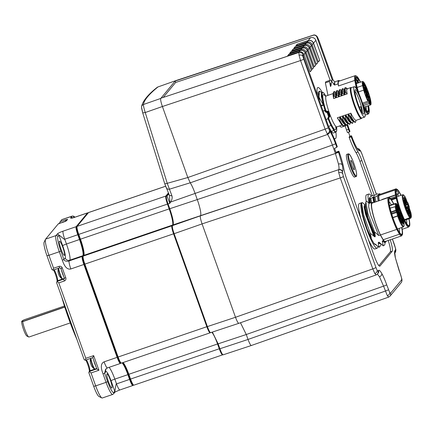 <?xml version="1.0" encoding="UTF-8"?>
<svg xmlns="http://www.w3.org/2000/svg" width="433" height="433" viewBox="0 0 433 433"><rect width="100%" height="100%" fill="white"/><g stroke="black" fill="none" stroke-linecap="round" stroke-linejoin="round"><path stroke-width="0.65" d="M89.393 371.308A6.906 1.066 71.1 0 0 85.766 360.045M93.712 386.323L88.776 372.532L89.198 371.546L91.044 372.943L95.682 385.89L106.069 382.339A15.014 2.322 71.1 0 0 112.65 394.463L102.264 398.008A15.014 2.322 -108.9 0 1 101.858 397.949A15.014 2.322 -108.9 0 1 95.682 385.89L93.712 386.323A12.611 1.949 -108.9 0 0 98.903 396.455L101.858 397.949M58.287 223.839L45.611 239.13A15.014 2.322 71.1 0 0 45.514 239.287L44.085 242.28A12.611 1.949 71.1 0 0 46.953 255.724L51.89 269.515L52.907 270.181L53.557 268.238L48.918 255.291L46.953 255.724M57.14 281.239A6.906 1.066 71.1 0 0 53.513 269.976M64.349 278.489L63.873 279.063A1.802 0.276 71.1 0 0 64.273 281.006L58.796 282.873L85.804 358.308L85.155 360.251L84.137 359.585L56.523 282.462L57.551 280.746A6.008 0.931 71.1 0 0 57.589 280.681A6.008 0.931 71.1 0 0 56.647 275.523A6.008 0.931 71.1 0 0 54.098 269.775M72.549 327.218A57.199 8.844 -108.9 0 1 66.471 310.245M76.966 339.548A56.452 8.725 -108.9 0 1 61.751 297.065M64.457 255.324A7.507 1.158 -108.9 0 1 64.365 255.394A7.507 1.158 -108.9 0 1 60.956 248.997A7.507 1.158 -108.9 0 1 59.418 241.251A7.507 1.158 -108.9 0 1 59.51 241.186A7.507 1.158 -108.9 0 1 62.92 247.579A7.507 1.158 -108.9 0 1 64.457 255.324M120.785 363.07L120.526 363.384A7.507 1.158 -108.9 0 1 120.434 363.455A7.507 1.158 -108.9 0 1 117.143 357.393L83.888 264.509A7.507 1.158 -108.9 0 1 82.232 256.433L69.177 260.888C69.491 261.315 64.252 261.889 63.905 259.497L65.188 257.954A3.605 3.545 -140.4 0 0 69.762 260.179L69.177 260.888A7.507 1.158 71.1 0 0 70.833 268.969C67.369 269.829 64.533 266.901 62.33 260.184L59.305 251.741L48.918 255.291A15.014 2.322 71.1 0 1 45.514 239.287M82.752 256.682L82.232 256.433L82.817 255.719A15.014 2.322 71.1 0 0 79.51 239.563L77.794 234.778A7.507 1.158 -108.9 0 1 76.138 226.697L87.547 212.917A7.507 1.158 -108.9 0 1 87.639 212.847A7.507 1.158 -108.9 0 1 87.839 212.879L88.072 212.998M83.65 255.194A15.464 2.392 71.1 0 0 79.981 239.352L78.265 234.567A7.058 1.093 -108.9 0 1 76.609 227.244M65.188 257.954A11.41 1.764 -108.9 0 0 62.671 245.673L58.942 235.26C58.569 234.145 65.259 240.656 64.739 239.233L66.455 244.017A15.014 2.322 -108.9 0 1 69.762 260.179L82.817 255.719L83.239 255.925M78.265 234.567L64.739 239.233A7.507 1.158 -108.9 0 1 63.083 231.152C59.694 232.342 57.681 233.398 57.032 234.329L55.998 235.584A15.014 2.322 71.1 0 0 59.305 251.741L60.885 251.053L63.905 259.497L62.33 260.184M120.352 362.735A7.058 1.093 -108.9 0 1 117.614 357.187L84.359 264.303A7.058 1.093 -108.9 0 1 82.698 256.98M132.801 384.791A7.058 1.093 -108.9 0 1 130.068 379.238L128.352 374.453A15.464 2.392 71.1 0 0 122.723 362.67L125.18 366.74L128.374 374.437A15.615 2.414 -108.9 0 0 122.783 362.654M58.796 282.873L56.95 281.482M58.942 223.839L61.648 219.758A15.014 2.322 -108.9 0 1 61.832 219.623L72.219 216.072A15.014 2.322 71.1 0 0 72.035 216.208L61.648 219.758M74.741 217.252A13.51 2.089 71.1 0 0 73.94 217.139A1.499 1.478 -140.4 0 0 72.035 216.208L70.996 217.463C70 218.508 71.164 218.481 74.492 217.377L87.547 212.917L87.969 213.123M85.214 360.224L92.776 357.642M85.804 358.308L93.663 355.623L92.776 357.647L96.819 368.943L98.908 370.258L91.044 372.943M120.434 363.455L107.379 367.915A7.507 1.158 -108.9 0 1 104.088 361.853C100.829 363.271 100.483 367.287 103.043 373.895L106.069 382.339L107.644 381.652A13.51 2.089 71.1 0 0 113.733 392.439A1.499 1.478 39.6 0 1 113.489 393.878L114.523 392.623C115.876 391.865 111.952 393.24 119.833 389.965L119.833 389.965A7.507 1.158 71.1 0 1 116.542 383.909C115.995 382.361 115.043 391.876 114.772 391.188L111.043 380.775A3.605 0.336 160.3 0 1 114.826 379.119L127.881 374.664A15.014 2.322 71.1 0 0 122.095 362.886M133.24 385.121L132.98 385.44A7.507 1.158 -108.9 0 1 132.882 385.505A7.507 1.158 -108.9 0 1 129.591 379.449L127.881 374.664L128.352 374.453M111.963 388.006A7.507 1.158 -108.9 0 1 111.871 388.071A7.507 1.158 -108.9 0 1 108.461 381.679A7.507 1.158 -108.9 0 1 106.924 373.933A7.507 1.158 -108.9 0 1 107.016 373.868A7.507 1.158 -108.9 0 1 110.426 380.261A7.507 1.158 -108.9 0 1 111.963 388.006M111.043 380.775A11.41 1.764 -108.9 0 0 105.901 371.666L104.624 373.208L105.603 369.289L107.379 367.915M96.803 368.9L89.198 371.546M89.247 371.482L89.799 370.816A6.008 0.931 71.1 0 0 89.837 370.751A6.008 0.931 71.1 0 0 88.895 365.593A6.008 0.931 71.1 0 0 86.346 359.845M405.656 198.882A2.252 0.346 71.1 0 0 405.234 198.509A2.252 0.346 71.1 0 0 405.494 200.143A2.252 0.346 71.1 0 0 406.354 202.308A2.252 0.346 71.1 0 0 406.674 202.72A2.252 0.346 71.1 0 0 406.603 201.367A2.252 0.346 71.1 0 0 405.656 198.882M407.507 211.851L407.144 210.005L407.577 211.834M405.299 204.549L404.693 203.662L405.05 205.247L405.369 205.534L405.212 204.576M405.136 203.786A2.252 0.346 71.1 0 0 405.45 204.192A2.252 0.346 71.1 0 0 405.385 202.844A2.252 0.346 71.1 0 0 404.433 200.355A2.252 0.346 71.1 0 0 404.011 199.981A2.252 0.346 71.1 0 0 404.276 201.616A2.252 0.346 71.1 0 0 405.136 203.786M408.698 213.734A2.252 0.346 71.1 0 0 409.012 214.146A2.252 0.346 71.1 0 0 408.947 212.798A2.252 0.346 71.1 0 0 407.994 210.308A2.252 0.346 71.1 0 0 407.577 209.935A2.252 0.346 71.1 0 0 407.837 211.569A2.252 0.346 71.1 0 0 408.698 213.734M409.921 212.262A2.252 0.346 71.1 0 0 410.235 212.668A2.252 0.346 71.1 0 0 410.17 211.32A2.252 0.346 71.1 0 0 409.217 208.83A2.252 0.346 71.1 0 0 408.801 208.457A2.252 0.346 71.1 0 0 409.061 210.092A2.252 0.346 71.1 0 0 409.921 212.262M404.503 197.545L404.85 197.129L404.568 196.555L404.503 197.545M410.316 213.805L410.885 215.537L410.452 214.178L411.09 215.223L410.982 214.416L410.608 213.583L411.036 214.952L410.316 213.805M410.186 218.351L410.581 218.232A0.601 0.595 -101.3 0 0 410.949 217.469L410.143 215.331L409.678 215.033L410.116 216.933A11.783 1.824 -108.9 0 1 409.012 215.277A11.783 1.824 -108.9 0 1 403.767 201.193A11.783 1.824 -108.9 0 1 404.238 195.684A11.783 1.824 -108.9 0 1 405.337 197.34A11.783 1.824 -108.9 0 1 405.586 197.789L407.415 202.725L407.805 202.725A11.783 1.824 -108.9 0 1 409.217 206.665L409.304 208.17L410.803 212.365A11.783 1.824 -108.9 0 1 410.949 217.469L410.262 217.583L410.186 218.351L404.752 220.208M409.477 217.891L410.1 217.377A0.601 0.601 0 0 0 410.127 216.949L410.116 216.933A0.601 0.552 -40.8 0 1 409.705 217.664L410.067 217.22L409.477 217.891L404.454 219.607M409.066 207.299L409.12 207.239A0.601 0.59 -140.4 0 0 409.217 206.665L409.217 206.665M407.783 202.676L407.805 202.725A0.601 0.59 39.6 0 0 407.231 202.325M407.502 202.406L407.042 202.357L407.502 202.406M404.758 220.224L410.619 218.221A12.384 1.916 -108.9 0 1 410.581 218.232L410.868 217.923L410.148 217.209M410.619 218.221L411.35 217.122L410.83 212.424A0.601 0.346 167.5 0 0 410.803 212.365L408.941 207.456A0.601 0.59 -140.4 0 0 409.039 206.882M398.495 196.187A16.708 2.582 71.1 0 0 398.252 195.748A16.708 2.582 71.1 0 0 397.71 194.834L396.476 195.256M406.684 223.639A16.708 2.582 71.1 0 0 406.506 219.628M400.893 195.364A18.814 2.907 71.1 0 0 399.892 193.475A18.814 2.907 71.1 0 0 396.39 190.358A18.814 2.907 71.1 0 0 396.769 196.863L396.893 197.491A18.814 2.907 71.1 0 0 405.759 222.113A18.814 2.907 71.1 0 0 408.4 225.523A18.814 2.907 71.1 0 0 408.898 218.806M396.206 191.018A18.018 2.787 -108.9 0 1 396.255 191.002A18.018 2.787 -108.9 0 1 398.685 193.351L397.71 194.834M398.685 193.351L396.314 194.157M391.556 199.949L396.2 198.357L396.146 197.437L396.92 197.74L396.942 198.455A19.669 3.042 -108.9 0 0 405.889 222.762A19.669 3.042 -108.9 0 0 409.553 226.026L409.445 226.259M396.769 196.863A2.1 0.325 71.1 0 0 396.655 196.463L395.957 196.528L395.535 194.991L396.249 195.072L396.655 196.463M396.249 195.072A19.669 3.042 -108.9 0 1 396.996 189.259A19.669 3.042 -108.9 0 1 399.756 192.826A19.669 3.042 -108.9 0 1 401.055 195.31M409.066 218.752A19.669 3.042 -108.9 0 1 409.553 226.026M396.195 198.233L396.942 198.455M396.2 198.357A20.27 3.134 71.1 0 0 399.486 209.54M402.852 218.183A20.27 3.134 71.1 0 0 405.423 223.412A20.27 3.134 71.1 0 0 408.427 227.152L409.401 225.972M396.996 189.259L396.255 188.885A20.27 3.134 71.1 0 0 396.103 188.82L395.123 190A20.27 3.134 71.1 0 0 395.486 194.877L395.535 194.991M382.014 199.483L382.074 199.727A20.27 3.134 -108.9 0 1 382.014 199.483L395.486 194.877M395.123 190L378.843 195.564A20.27 3.134 71.1 0 0 379.248 200.69M402.181 229.284L408.427 227.152M391.021 199.191L396.146 197.437L395.957 196.528L390.366 198.438M361.891 202.725A24.021 3.713 71.1 0 0 361.604 202.752A24.021 3.713 71.1 0 0 366.605 228.824A24.021 3.713 71.1 0 0 377.132 248.212A24.021 3.713 71.1 0 0 377.868 246.393M376.537 245.284L374.15 243.839L370.962 238.21A21.017 3.248 -108.9 0 1 367.184 229.057L362.713 214.644L361.431 204.625L361.652 203.364M371.454 196.219A24.021 3.713 71.1 0 0 368.829 194.022A24.021 3.713 71.1 0 0 368.927 203.147M369.549 203.207L369.17 198.309L370.312 196.923L372.948 195.256L373.901 195.667M376.477 245.267L374.15 243.839L375.368 244.19L379.081 247.313L378.285 243.194L378.372 242.393L379.016 242.177L383.292 245.874L382.258 241.067L383.53 240.634L380.353 235L378.756 235.547L374.485 231.844L367.904 213.556L365.863 201.919L366.583 201.15L369.149 203.348M370.269 233.284L363.693 214.99L361.652 203.358L362.372 202.59L365.1 204.933L364.77 208.149L366.74 216.413L374.87 236.873L370.269 233.284L371.303 238.09L370.962 238.21M374.48 243.725L376.429 245.186M374.485 231.844L375.281 235.963L374.87 236.873M367.184 229.057L371.303 238.09M373.988 236.407L365.604 214.487L364.023 206.665L364.932 204.798M365.003 204.766L365.322 204.652L365.089 208.04L367.06 216.305L375.195 236.764M375.281 235.963L367.931 217.55L365.355 204.82M378.756 235.547L370.626 215.087L368.656 206.822L368.889 203.434L371.963 202.384A21.017 3.248 -108.9 0 1 373.019 202.817M380.353 235A21.017 3.248 -108.9 0 1 372.959 214.292A21.017 3.248 -108.9 0 1 371.963 202.384M386.122 241.176A21.017 3.248 -108.9 0 1 385.554 242.166A21.017 3.248 -108.9 0 1 385.549 242.166A21.103 3.264 -108.9 0 1 383.53 240.634M402.03 235.281L401.9 235.157A19.669 3.042 -108.9 0 1 393.337 219.255A19.669 3.042 -108.9 0 1 388.785 198.514A19.669 3.042 -108.9 0 1 389.77 197.984L389.034 197.61A20.27 3.134 71.1 0 0 388.488 197.535L372.207 203.093A20.27 3.134 71.1 0 0 371.952 203.277A20.27 3.134 71.1 0 0 373.457 215.672A20.27 3.134 71.1 0 0 380.493 234.962L383.2 239.758A20.27 3.134 71.1 0 0 385.31 241.457L388.114 240.494A20.27 3.134 -108.9 0 1 388.06 240.51L388.065 240.51M385.208 242.285L384.71 244.894L383.292 245.874M379.016 242.177L380.385 243.519M380.715 243.817L378.372 242.393M378.285 243.194L380.786 243.876M379.081 247.313L380.656 245.679L380.948 244.017M375.368 244.19L376.174 244.959M383.227 240.737L385.549 242.166L384.58 242.496L382.258 241.067M380.493 234.962L396.774 229.398L399.486 234.193A20.27 3.134 71.1 0 0 401.537 235.909L401.862 234.394A2.1 0.325 71.1 0 1 401.867 234.21L401.959 234.096A18.814 2.907 71.1 0 0 401.678 227.536M388.488 197.535A20.27 3.134 71.1 0 0 388.239 197.713A20.27 3.134 71.1 0 0 392.704 219.531A20.27 3.134 71.1 0 0 396.774 229.398M389.77 197.984A19.669 3.042 -108.9 0 1 393.83 204.035M401.867 234.502L402.057 234.161L402.414 234.529A19.669 3.042 -108.9 0 0 401.84 227.477M402.057 234.161A2.1 0.325 71.1 0 0 401.959 234.091L401.867 234.21A18.814 2.907 71.1 0 1 401.175 234.253A18.814 2.907 71.1 0 1 393.435 219.136A18.814 2.907 71.1 0 1 389.164 199.088A18.814 2.907 71.1 0 1 389.337 198.834A18.814 2.907 71.1 0 1 393.667 204.095M402.062 235.287L402.414 234.529M399.486 234.193L383.2 239.758M399.459 232.364A16.708 2.582 71.1 0 0 399.28 228.353M392.769 204.403A18.018 2.787 -108.9 0 0 392.699 204.268L391.275 204.923A16.708 2.582 71.1 0 0 388.964 201.626M399.913 209.864L399.978 209.956A11.783 1.824 -108.9 0 1 401.31 213.399A11.783 1.824 -108.9 0 1 404.076 225.674A11.783 1.824 -108.9 0 1 399.93 220.11A11.783 1.824 -108.9 0 1 398.598 216.673A11.783 1.824 -108.9 0 1 398.344 215.953A0.601 0.379 -11.6 0 0 397.586 215.807L397.7 216.191L397.499 215.926L392.866 217.512M395.67 210.33L395.849 210.027A0.601 0.292 -13.9 0 1 395.957 210L396.341 210.292L396.114 210.736L395.67 210.33L391.096 211.889M390.122 208.213L395.161 206.665A0.601 0.455 -8.5 0 1 395.93 206.887L396.417 207.759L396.612 207.521L395.919 204.116A11.783 1.824 -108.9 0 1 398.56 206.887L398.999 208.798L399.789 210.503L400.049 210.671L399.978 209.956A0.601 0.493 -5.9 0 0 399.41 209.659M389.527 205.507L395.389 203.505A12.384 1.916 -108.9 0 0 395.15 203.754A0.601 0.585 25 0 1 395.919 204.116A0.601 0.379 168.4 0 0 395.161 203.97L395.697 206.579M399.643 209.61L399.204 209.696M402.322 217.198L402.782 218.605L402.289 217.388M402.387 217.177L401.759 216.213L402.149 217.61L401.786 216.527M402.235 217.398L401.862 216.511M402.831 221.593L403.691 223.699L403.383 222.172L402.831 221.593M402.733 221.761A2.252 0.346 71.1 0 0 401.7 219.986A2.252 0.346 71.1 0 0 402.214 222.383A2.252 0.346 71.1 0 0 403.139 224.197A2.252 0.346 71.1 0 0 402.733 221.761M401.077 213.68A2.252 0.346 71.1 0 0 400.043 211.905A2.252 0.346 71.1 0 0 400.557 214.303A2.252 0.346 71.1 0 0 401.483 216.116A2.252 0.346 71.1 0 0 401.077 213.68M397.694 207.683A2.252 0.346 71.1 0 0 396.66 205.913A2.252 0.346 71.1 0 0 397.175 208.311A2.252 0.346 71.1 0 0 398.1 210.119A2.252 0.346 71.1 0 0 397.694 207.683M399.345 215.764A2.252 0.346 71.1 0 0 398.317 213.994A2.252 0.346 71.1 0 0 398.831 216.392A2.252 0.346 71.1 0 0 399.756 218.2A2.252 0.346 71.1 0 0 399.345 215.764M400.449 220.245L399.491 218.551L400.368 220.273M396.747 204.804L397.857 207.245L396.769 204.468M396.893 205.361L396.72 204.479M396.937 205.35L396.845 204.771M398.587 207.153A0.601 0.493 174.1 0 0 398.56 206.887A0.601 0.411 152.7 0 0 398.528 206.806C395.784 202.108 396.195 203.878 395.389 203.505M396.309 207.569A0.601 0.455 150.6 0 1 396.379 207.656L395.892 206.785A0.601 0.601 0 0 0 395.573 206.514L395.378 206.595A0.601 0.455 150.6 0 1 395.93 206.887A11.783 1.824 -108.9 0 0 396.585 210.086A0.601 0.292 -13.9 0 0 395.957 210M390.106 208.149L395.161 206.665A12.384 1.916 -108.9 0 0 395.849 210.027M397.532 228.949L403.394 226.946A12.384 1.916 -108.9 0 1 397.965 216.949A12.384 1.916 -108.9 0 1 397.7 216.191L398.344 215.953L397.072 210.958A0.601 0.455 -29.4 0 1 396.606 211.607L397.499 215.926M403.469 223.228L402.95 221.896M402.999 221.88L403.518 223.217M398.43 209.339L399.102 209.101A9.309 1.44 71.1 0 0 397.954 207.066L398.014 207.364M396.828 211.272L397.321 211.25L396.828 211.272L397.321 211.25L399.085 214.373A1.802 0.276 -108.9 0 1 399.572 215.493A1.802 0.276 -108.9 0 1 399.94 216.76L400.801 220.971L400.352 221.111L400.801 220.971A9.309 1.44 71.1 0 0 401.948 223L401.71 222.643M396.812 208.858L396.758 208.511A9.309 1.44 71.1 0 0 397.321 211.25M401.948 223L401.088 218.795A1.802 0.276 -108.9 0 1 401.38 218.438L402.961 221.241M403.145 221.561A9.309 1.44 71.1 0 0 402.582 218.817L401.84 219.217M361.604 202.752L359.341 203.521A24.021 3.713 71.1 0 0 360.933 218.817M368.375 239.617A24.021 3.713 71.1 0 0 374.87 248.986L377.132 248.212M345.144 125.895A19.517 3.015 71.1 0 0 346.519 129.96L347.477 132.633L349.442 131.962L349.918 131.394A3.004 0.281 -19.7 0 0 349.934 131.34L348.668 127.8A3.004 0.281 160.3 0 1 348.652 127.854L347.374 124.092M374.377 195.532L361.864 160.578A12.611 1.949 71.1 0 0 357.994 151.972L356.029 152.643A22.137 3.421 71.1 0 1 349.231 137.537L349.09 137.137L349.896 136.168L348.505 132.287M356.029 152.643A12.611 1.949 -108.9 0 1 359.899 161.249L372.234 195.7M388.228 240.456A12.611 1.949 -108.9 0 1 390.274 251.892L378.875 265.667M336.116 152.811L336.917 151.842L338.882 151.171L338.411 151.745A3.004 0.281 160.3 0 1 336.116 152.811L334.503 148.308A3.004 0.281 -19.7 0 0 336.798 147.242L337.275 146.668L336.317 143.994A19.517 3.015 -108.9 0 0 331.229 132.211A12.611 1.949 71.1 0 1 327.938 124.601L302.754 54.26A3.004 2.955 -140.4 0 0 298.965 52.398L160.952 98.194L175.322 80.83L313.286 35.143L175.425 80.76L157.98 86.941L175.408 80.765M310.196 71.829L304.031 54.607C302.97 52.263 301.206 51.392 298.732 51.987L287.739 55.613L289 54.093L300.042 50.407C302.526 49.795 304.296 50.661 305.357 53.005L311.522 70.227L310.196 71.829M305.357 53.005L306.071 52.144L312.236 69.367L313.562 67.764L307.392 50.542C306.337 48.198 304.567 47.332 302.077 47.944L291.041 51.63L289.78 53.151L300.773 49.524L300.042 50.407M302.077 47.944L302.808 47.062L291.815 50.688L293.076 49.162L304.118 45.481C306.602 44.87 308.377 45.736 309.433 48.079L315.597 65.302L314.277 66.898L308.107 49.681L307.392 50.542M304.118 45.481L304.848 44.599L293.855 48.225L295.117 46.699L306.158 43.019C308.642 42.407 310.418 43.273 311.473 45.617L317.638 62.834L316.312 64.436L310.147 47.219L309.433 48.079M306.158 43.019L306.889 42.136L295.896 45.763L297.157 44.236L308.199 40.55C310.683 39.944 312.453 40.81 313.514 43.154L319.678 60.371L318.352 61.973L312.188 44.756L311.473 45.617M330.152 80.251L315.857 40.318A4.206 4.135 -140.4 0 0 310.548 37.709L175.625 82.481L163.252 97.43M348.132 153.894L346.73 154.375A12.01 1.856 71.1 0 0 346.584 154.484A12.01 1.856 71.1 0 0 349.041 166.878A12.01 1.856 71.1 0 0 354.497 177.108L356.31 176.339C356.603 176.761 356.673 175.701 356.521 173.168C355.969 169.714 354.795 165.698 353.003 161.119C349.128 152.124 348.776 154.17 348.132 153.894A12.01 1.856 71.1 0 0 347.986 154.002A12.01 1.856 71.1 0 0 350.443 166.396A12.01 1.856 71.1 0 0 355.899 176.626M368.829 194.022L366.567 194.796A24.021 3.713 71.1 0 0 366.172 201.215M327.943 95.352L325.383 82.86A24.021 3.713 71.1 0 1 326.054 81.648L330.125 80.257A24.021 3.713 -108.9 0 1 331.44 80.852M339.71 125.922A24.021 3.713 71.1 0 0 341.583 127.113L345.653 125.722A24.021 3.713 -108.9 0 1 344.522 125.294M347.071 125.115A19.517 3.015 -108.9 0 0 348.484 129.288L349.442 131.962M175.625 82.481L175.121 81.074L313.135 35.279A3.004 2.955 39.6 0 1 316.924 37.141L332.133 79.612M349.896 136.168A3.004 0.281 160.3 0 1 351.547 135.843A3.004 0.281 160.3 0 1 351.531 135.897L351.672 136.292A3.004 0.281 -19.7 0 0 351.688 136.238C353.323 140.747 354.876 144.33 356.359 146.976L356.554 147.496C358.118 150.235 359.201 151.29 359.791 150.673A3.004 2.955 -140.4 0 0 357.452 148.703M349.09 137.137L351.055 136.465L351.531 135.897M357.994 151.972A22.137 3.421 -108.9 0 1 351.195 136.866L351.055 136.465M390.193 239.785A12.611 1.949 71.1 0 1 392.238 251.221L379.936 266.089A12.611 1.949 71.1 0 1 379.779 266.198A12.611 1.949 71.1 0 1 374.253 256.022L346.654 178.948A12.611 1.949 71.1 0 1 343.889 169.011A22.137 3.421 -108.9 0 0 339.028 151.566L338.882 151.171M210.763 332.576C210.102 332.863 208.977 330.866 207.38 326.585L174.126 233.701C172.615 229.311 172.063 226.621 172.469 225.62L173.059 224.906C173.882 222.925 172.789 217.534 169.768 208.744L335.423 153.504L338.492 164.064C339.115 167.165 339.196 169.032 338.736 169.666L200.56 215.645C201.258 214.102 200.533 209.816 198.379 202.79L195.094 193.427L332.403 145.066L335.423 153.504A3.004 0.281 -19.7 0 0 338.552 152.14L342.222 164.811C342.968 168.534 343.071 170.775 342.525 171.533L342.373 171.712A3.004 2.955 -140.4 0 0 338.584 169.85L338.72 172.643L340.241 177.925L202.081 223.899C200.598 219.563 200.046 216.873 200.425 215.823L200.56 215.645M392.385 239.032L395.459 248.223L395.535 249.901L394.928 250.631C394.382 251.389 394.485 253.624 395.232 257.348L401.586 278.121L401.662 279.799L390.49 293.293L389.678 292.502L386.696 284.773C385.029 280.146 383.4 276.411 381.814 273.564C380.244 270.831 379.167 269.77 378.572 270.392L377.971 271.123L377.159 270.327L375.941 267.524A3.004 0.281 160.3 0 1 372.813 268.893L374.854 273.559L376.196 274.885M377.403 274.084L379.508 276.795L383.568 286.143L246.269 334.52L240.477 322.742M223.282 354.746C222.622 355.033 221.496 353.036 219.899 348.754L218.135 343.829L212.376 332.079M388.461 289.699A3.004 0.281 160.3 0 1 385.332 291.068L248.028 339.45L246.269 334.52L218.135 343.829M386.696 284.773A3.004 0.281 160.3 0 1 383.568 286.143L387.373 295.734L388.715 297.06M336.798 147.242L335.532 143.702A3.004 0.281 160.3 0 1 332.403 145.066C330.677 140.281 329.058 136.741 327.559 134.447L325.123 129.137L187.83 177.519L167.246 183.316L145.239 112.531C143.908 108.136 143.307 105.457 143.437 104.505L160.746 98.437C160.372 99.493 160.924 102.183 162.402 106.518L300.562 60.544L299.046 55.262L298.905 52.463L160.952 98.194M141.504 106.843A3.004 2.988 -171.7 0 1 143.437 104.505C144.086 100.126 148.936 94.27 157.98 86.941A3.004 2.885 -129 0 0 157.119 87.412L158.105 86.86M297.157 44.236L308.247 40.697C310.645 40.107 312.35 40.94 313.373 43.203L319.678 60.371M296.123 45.687L297.206 44.377M306.889 42.136C309.362 41.536 311.132 42.407 312.188 44.756M318.32 61.876L319.532 60.409M295.117 46.699L306.207 43.159C308.605 42.569 310.309 43.403 311.332 45.665L317.638 62.834M294.083 48.15L295.165 46.84M304.848 44.599C307.322 43.998 309.092 44.87 310.147 47.219M316.279 64.338L317.492 62.872M293.076 49.162L304.166 45.622C306.564 45.032 308.274 45.866 309.292 48.128L315.597 65.302M292.048 50.612L293.13 49.302M302.808 47.062C305.287 46.461 307.051 47.338 308.107 49.681M314.239 66.801L315.457 65.334M291.041 51.63L290.007 53.075M313.562 67.764L312.198 69.269M300.995 49.459L302.131 48.085C304.523 47.495 306.234 48.328 307.251 50.591L313.416 67.797M302.131 48.085L291.09 51.771M306.071 52.144C305.011 49.8 303.246 48.924 300.773 49.524M289 54.093L287.967 55.538M311.522 70.227L310.163 71.732M298.954 51.922L300.091 50.547C302.488 49.957 304.193 50.796 305.216 53.053L311.376 70.265M300.091 50.547L289.049 54.233M335.532 143.702C333.448 137.959 331.505 133.71 329.708 130.955C329.908 132.536 329.188 133.694 327.559 134.447L190.249 182.818C191.77 185.167 193.383 188.701 195.094 193.427L170.494 202.103C171.966 199.986 172.458 197.919 171.961 195.895L167.246 183.316L164.773 183.863L166.115 187.386C166.743 188.837 167.89 189.427 169.552 189.156L190.233 182.786L187.83 177.519M169.768 208.744L168.047 203.943L169.855 203.353L170.494 202.103L169.817 201.718L169.855 203.353L166.905 195.689A3.004 2.982 -161.4 0 0 168.74 193.832L168.783 193.703M168.047 203.943C166.537 199.543 165.991 196.847 166.402 195.851L168.589 193.215M210.692 332.636L238.794 323.337L376.109 274.95L377.473 273.997A3.004 2.955 39.6 0 1 377.452 274.024M223.212 354.806L251.313 345.512M169.482 195.483L164.778 183.873L142.717 112.91L141.499 106.881A3.004 2.988 -171.7 0 0 141.477 107.081M169.46 195.435L169.817 201.718M166.402 195.851L166.905 195.689A602.032 56.138 -19.7 0 1 167.214 194.877A3.004 2.977 -157.2 0 0 168.756 193.643M141.575 108.088L142.717 112.899L145.239 112.531L162.402 106.518L187.803 177.465M142.722 112.921L164.773 183.863M169.433 195.343L171.961 195.895M375.941 267.524L343.369 176.561A3.004 0.281 160.3 0 1 340.241 177.925L372.813 268.893L235.509 317.275L202.081 223.899L174.126 233.701M207.38 326.585L235.509 317.275C237.095 321.486 238.22 323.483 238.897 323.267M219.899 348.754L248.028 339.45C249.614 343.661 250.739 345.658 251.416 345.442M350.914 160.427A4.952 0.763 71.1 0 0 351.932 165.536A4.952 0.763 71.1 0 0 354.178 169.758A4.952 0.763 71.1 0 0 354.243 169.714A4.952 0.763 71.1 0 0 353.225 164.6A4.952 0.763 71.1 0 0 350.979 160.383A4.952 0.763 71.1 0 0 350.914 160.427M355.228 87.185L356.099 86.887L354.773 80.419L338.487 85.978L338.059 83.883L334.617 85.057L333.973 84.581L331.472 80.782L331.056 85.577L330.482 86.476L329.453 81.469L325.383 82.86M329.453 81.469A24.021 3.713 -108.9 0 1 330.125 80.257M346.162 125.126A24.021 3.713 -108.9 0 1 345.653 125.722M345.967 125.007L344.614 124.823M350.611 122.247L349.988 124.098L349.447 124.303L348.386 123.735L342.92 115.876L347.044 122.512L348.386 123.735M349.972 124.119L347.526 123.335M338.059 83.883A21.017 3.248 -108.9 0 1 338.671 80.511A21.017 3.248 -108.9 0 1 339.109 80.533A21.017 3.248 -108.9 0 1 339.732 80.944M358.475 92.7A19.669 3.042 -108.9 0 1 356.483 76.111L355.742 75.737A20.27 3.134 71.1 0 0 355.201 75.661L338.915 81.22A20.27 3.134 71.1 0 0 338.487 85.978M334.617 85.057L334.871 81.81L338.671 80.511M334.801 81.842L333.973 84.581M334.871 81.81L332.771 79.981L331.521 80.408L331.472 80.782M331.521 80.408L331.056 85.577M331.007 83.336L330.671 83.564L330.731 86.389M330.671 83.564A21 3.248 71.1 0 0 330.482 86.476M368.553 105.603A19.669 3.042 -108.9 0 1 369.04 112.878L368.683 113.625A20.27 3.134 -108.9 0 1 368.304 114.02A20.27 3.134 -108.9 0 1 364.029 108.613M356.76 89.35A20.27 3.134 -108.9 0 1 356.099 86.887M356.483 76.111A19.669 3.042 -108.9 0 1 360.543 82.162M355.201 75.661A20.27 3.134 71.1 0 0 354.773 80.419M369.04 112.878A19.669 3.042 -108.9 0 1 362.941 104.678M362.361 102.81A18.467 2.852 71.1 0 0 367.785 112.05A18.467 2.852 71.1 0 0 368.321 105.684M360.31 82.243A18.467 2.852 71.1 0 0 355.991 77.534A18.467 2.852 71.1 0 0 359.173 94.27M367.806 105.858A18.018 2.787 -108.9 0 1 368.12 111.324L366.334 110.534M355.785 78.487L358.394 82.898M365.723 106.572L366.042 110.106M366.35 110.496L366.047 106.458M358.713 82.79L355.823 78.129M355.883 80.928L357.16 80.489L357.198 83.304M356.191 83.017L356.965 82.86M356.494 83.547L356.267 83.098M357.171 87.439L362.6 85.582A12.384 1.916 -108.9 0 1 362.508 81.55A12.384 1.916 -108.9 0 1 362.659 81.442A12.384 1.916 -108.9 0 1 364.088 82.681A12.384 1.916 -108.9 0 1 369.279 95.033A12.384 1.916 -108.9 0 1 370.821 104.77A12.384 1.916 -108.9 0 1 370.67 104.883A12.384 1.916 -108.9 0 1 369.235 103.639L368.948 102.231A2.1 0.325 71.1 0 0 368.521 100.754A2.1 0.325 71.1 0 0 367.601 99.054A2.1 0.325 71.1 0 0 367.606 99.861L367.898 101.268L362.491 103.114M367.898 101.268A12.384 1.916 -108.9 0 1 363.704 90.14L358.437 91.937M369.235 103.639L363.59 105.565M363.704 90.14L362.6 85.582M370.35 101.057A1.954 0.303 71.1 0 0 369.457 99.52A1.954 0.303 71.1 0 0 369.901 101.603A1.954 0.303 71.1 0 0 370.702 103.168A1.954 0.303 71.1 0 0 370.35 101.057M369.771 97.382A1.954 0.303 71.1 0 0 368.878 95.845A1.954 0.303 71.1 0 0 369.322 97.923A1.954 0.303 71.1 0 0 370.128 99.493A1.954 0.303 71.1 0 0 369.771 97.382M368.267 92.256A1.954 0.303 71.1 0 0 367.373 90.719A1.954 0.303 71.1 0 0 367.817 92.797A1.954 0.303 71.1 0 0 368.618 94.367A1.954 0.303 71.1 0 0 368.267 92.256M366.313 87.331A1.954 0.303 71.1 0 0 365.42 85.794A1.954 0.303 71.1 0 0 365.863 87.877A1.954 0.303 71.1 0 0 366.664 89.442A1.954 0.303 71.1 0 0 366.313 87.331M364.548 84.202A1.954 0.303 71.1 0 0 363.655 82.665A1.954 0.303 71.1 0 0 364.099 84.744A1.954 0.303 71.1 0 0 364.9 86.313A1.954 0.303 71.1 0 0 364.548 84.202M363.536 83.878A1.954 0.303 71.1 0 0 362.643 82.34A1.954 0.303 71.1 0 0 363.087 84.419A1.954 0.303 71.1 0 0 363.888 85.988A1.954 0.303 71.1 0 0 363.536 83.878M363.606 86.459A1.954 0.303 71.1 0 0 362.713 84.922A1.954 0.303 71.1 0 0 363.157 87.001A1.954 0.303 71.1 0 0 363.958 88.57A1.954 0.303 71.1 0 0 363.606 86.459M364.738 91.114A1.954 0.303 71.1 0 0 363.844 89.577A1.954 0.303 71.1 0 0 364.288 91.655A1.954 0.303 71.1 0 0 365.089 93.225A1.954 0.303 71.1 0 0 364.738 91.114M366.562 96.343A1.954 0.303 71.1 0 0 365.668 94.805A1.954 0.303 71.1 0 0 366.112 96.889A1.954 0.303 71.1 0 0 366.913 98.453A1.954 0.303 71.1 0 0 366.562 96.343M368.331 97.495A1.954 0.303 71.1 0 0 367.438 95.958A1.954 0.303 71.1 0 0 367.882 98.042A1.954 0.303 71.1 0 0 368.683 99.606A1.954 0.303 71.1 0 0 368.331 97.495M366.767 94.735A1.954 0.303 71.1 0 0 365.874 93.198A1.954 0.303 71.1 0 0 366.318 95.276A1.954 0.303 71.1 0 0 367.124 96.846A1.954 0.303 71.1 0 0 366.767 94.735M365.328 90.129A1.954 0.303 71.1 0 0 364.434 88.586A1.954 0.303 71.1 0 0 364.878 90.67A1.954 0.303 71.1 0 0 365.679 92.24A1.954 0.303 71.1 0 0 365.328 90.129M365.447 88.283A1.954 0.303 71.1 0 0 364.554 86.746A1.954 0.303 71.1 0 0 364.997 88.825A1.954 0.303 71.1 0 0 365.798 90.394A1.954 0.303 71.1 0 0 365.447 88.283M367.005 91.044A1.954 0.303 71.1 0 0 366.112 89.507A1.954 0.303 71.1 0 0 366.556 91.585A1.954 0.303 71.1 0 0 367.363 93.155A1.954 0.303 71.1 0 0 367.005 91.044M368.451 95.65A1.954 0.303 71.1 0 0 367.557 94.113A1.954 0.303 71.1 0 0 368.001 96.196A1.954 0.303 71.1 0 0 368.802 97.761A1.954 0.303 71.1 0 0 368.451 95.65M366.886 92.889A1.954 0.303 71.1 0 0 365.993 91.352A1.954 0.303 71.1 0 0 366.437 93.431A1.954 0.303 71.1 0 0 367.244 95A1.954 0.303 71.1 0 0 366.886 92.889M369.809 102.101A1.954 0.303 71.1 0 0 368.916 100.564A1.954 0.303 71.1 0 0 369.36 102.643A1.954 0.303 71.1 0 0 370.166 104.212A1.954 0.303 71.1 0 0 369.809 102.101M369.571 100.526L370.183 102.307M368.992 96.846L369.603 98.632M367.487 91.72L368.093 93.501M365.533 86.8L366.139 88.581M363.769 83.666L364.375 85.453M362.757 83.342L363.363 85.122M362.827 85.923L363.433 87.704M363.958 90.578L364.564 92.364M365.782 95.812L366.388 97.593M367.552 96.965L368.158 98.746M365.988 94.199L366.599 95.98M364.548 89.593L365.16 91.374M364.667 87.747L365.279 89.528M366.226 90.508L366.838 92.294M367.671 95.119L368.277 96.9M366.107 92.353L366.719 94.14M369.03 101.566L369.641 103.346M358.973 82.698L357.485 80.376L358.464 80.04L358.129 81.079M355.877 77.864A18.018 2.787 -108.9 0 1 356.067 77.74A18.018 2.787 -108.9 0 1 358.464 80.04M373.831 195.608L374.226 195.586L373.831 195.608M369.885 203.093L369.17 198.309L370.778 198.525L374.042 196.647L374.989 197.085L378.556 195.104L379.703 193.713L378.112 194.26L377.159 193.822L374.226 195.586M379.703 193.713A21.017 3.248 -108.9 0 1 380.358 194.195M379.097 200.739A21.017 3.248 -108.9 0 1 378.999 200.219A21.103 3.264 -108.9 0 1 378.556 195.104M396.103 188.82L379.817 194.379L378.843 195.564M376.033 201.789L374.989 197.085M374.042 196.647L374.908 202.173M374.264 202.39L373.398 196.863M372.813 197.177L373.728 202.574M370.778 198.525L371.638 202.498M369.896 198.173L370.637 202.839M369.506 198.195L370.204 202.985M378.15 201.064L377.284 195.537M404.958 204.977L405.396 204.831M404.812 203.986L405.099 204.787L404.758 204.008M409.975 214.957L410.035 215.12A9.309 1.44 71.1 0 0 410.446 214.616L409.645 214.416M405.927 205.854A8.709 1.348 -108.9 0 1 406.327 207.001L406.03 207.364M407.204 204.176L407.621 203.348L406.988 204.116A1.802 0.276 -108.9 0 1 406.663 203.802A1.802 0.276 -108.9 0 1 406.176 202.682L404.319 197.497L403.859 198.249M407.242 204.268A8.709 1.348 -108.9 0 1 408.01 206.427L408.833 206.725A9.309 1.44 71.1 0 0 407.621 203.348M410.446 214.616L408.595 209.437A1.802 0.276 -108.9 0 1 408.195 207.494A0.601 0.59 39.6 0 0 407.431 207.126L408.01 206.427L406.327 207.001M404.319 197.497A9.309 1.44 71.1 0 0 403.902 198L403.8 198.26M403.902 198L405.759 203.18A1.802 0.276 -108.9 0 1 406.154 205.123L405.575 206.048M405.521 205.891A9.309 1.44 71.1 0 0 406.728 209.269L406.657 209.079M404.85 197.129L404.406 197.275M351.358 87.683L351.223 87.618A16.362 2.528 71.1 0 0 350.779 87.553A16.362 2.528 71.1 0 0 350.578 87.699A16.362 2.528 71.1 0 0 354.189 105.316A16.362 2.528 71.1 0 0 361.36 118.523A16.362 2.528 71.1 0 0 361.56 118.377A16.362 2.528 71.1 0 0 361.669 118.204L361.734 118.068M336.322 92.922L334.33 91.428L334.357 96.11L335.981 97.755C335.386 95.016 335.261 93.371 335.597 92.814L336.024 92.592M339.126 91.964L337.134 90.47L337.161 95.152L338.79 96.792C338.195 94.053 338.065 92.408 338.406 91.856L338.833 91.634M340.587 89.777L339.943 89.512L339.97 94.194L341.594 95.834C341.004 93.095 340.874 91.45 341.209 90.898L341.637 90.676M344.744 90.048L342.752 88.549L342.779 93.236L344.403 94.876C343.807 92.137 343.683 90.492 344.019 89.94L344.446 89.718M350.779 87.553L346.828 88.982C346.487 89.534 346.611 91.179 347.212 93.918L344.89 94.708C344.3 91.969 344.17 90.324 344.506 89.772M344.684 88.375L344.376 90.113M344.403 94.876L342.081 95.666L341.87 89.344L342.752 88.549M341.567 91.076L341.875 89.344M341.697 90.73C341.361 91.287 341.491 92.933 342.081 95.666M341.594 95.834L339.272 96.629L339.066 90.302L339.948 89.507M338.763 92.034L339.066 90.302M338.887 91.693C338.552 92.245 338.682 93.891 339.272 96.629M338.79 96.792L336.468 97.587L336.257 91.26L337.139 90.465M335.954 92.992L336.257 91.26M336.084 92.651C335.748 93.203 335.873 94.849 336.468 97.587M335.981 97.755L333.659 98.545L333.448 92.218L334.33 91.428M333.145 93.95L333.448 92.218M333.275 93.609C332.939 94.161 333.069 95.807 333.659 98.545M342.92 115.876L345.236 115.086C347.466 119.687 349.171 122.074 350.362 122.247L349.988 124.119C348.96 124.022 347.493 122.182 345.583 118.593L345.236 115.086M340.111 116.84L344.235 123.47L345.577 124.693L340.111 116.84L342.433 116.044C344.657 120.645 346.362 123.037 347.553 123.205L347.179 125.077L346.638 125.261L345.577 124.699M345.723 114.918L349.848 121.554L351.19 122.777L345.723 114.918L348.045 114.128C350.27 118.729 351.98 121.116 353.166 121.289L352.792 123.156L352.256 123.34L351.195 122.777M348.533 113.96L352.657 120.596L353.999 121.819L348.533 113.96L350.854 113.17C353.079 117.771 354.784 120.157 355.975 120.331L355.601 122.198L355.065 122.382L353.999 121.819M337.302 117.798L341.426 124.433L342.768 125.651L337.302 117.798L339.624 117.002C341.848 121.608 343.558 123.995 344.744 124.168L344.37 126.035L343.834 126.219L342.774 125.657M354.248 86.687L351.439 87.645A16.064 2.484 71.1 0 0 354.784 105.078A16.064 2.484 71.1 0 0 361.826 118.047L364.635 117.089A16.064 2.484 -108.9 0 1 357.588 104.12A16.064 2.484 -108.9 0 1 354.248 86.687A16.064 2.484 -108.9 0 1 361.29 99.655A16.064 2.484 -108.9 0 1 364.635 117.089M357.961 103.676A12.866 1.986 71.1 0 0 363.514 114.074A12.866 1.986 71.1 0 0 360.922 100.099A12.866 1.986 71.1 0 0 355.206 89.75A12.866 1.986 71.1 0 0 357.961 103.676M362.443 113.235A12.46 1.927 71.1 0 0 362.248 110.696L361.122 111.081M361.685 107.958A12.46 1.927 -108.9 0 1 362.248 110.696L361.712 109.755A1.802 0.276 -108.9 0 1 360.857 107.368A1.802 0.276 -108.9 0 1 360.851 106.68A1.802 0.276 -108.9 0 1 361.154 107.011L361.685 107.958A12.46 1.927 71.1 0 0 359.471 100.635A12.46 1.927 71.1 0 0 354.876 91.076M323.115 111.124L324.826 110.539L325.145 111.427A1.202 1.18 -140.4 0 0 325.762 112.115L326.271 111.265L327.889 111.784L328.073 111.324L328.793 111.947A16.373 2.533 71.1 0 0 329.432 113.771A16.373 2.533 71.1 0 0 330.092 115.568L328.652 118.431A18.619 2.879 71.1 0 0 336.003 127.47M328.793 111.947L327.218 112.824L328.566 116.58L329.172 116.758L329.524 116.336L328.674 117.976A0.601 0.59 -140.4 0 0 328.652 118.431L328.219 119.097A20.811 3.215 71.1 0 0 331.023 125.521L331.267 125.213A20.508 3.172 -108.9 0 1 328.523 118.929M324.344 106.697L323.987 106.713A21.017 3.248 71.1 0 0 324.75 109.295L324.826 110.539L325.091 109.24A20.719 3.204 -108.9 0 1 324.344 106.697A20.719 3.204 -108.9 0 1 323.483 92.759A20.719 3.204 -108.9 0 1 324.144 93.371L325.648 96.039M328.073 111.324L325.968 110.924A18.619 2.879 71.1 0 1 325.248 95.996M329.924 116.488L329.535 115.892L330.092 115.568M328.674 117.976L327.878 118.025A1.202 1.18 -140.4 0 0 327.835 118.94L328.219 119.097M328.587 126.355L331.023 125.521L333.892 130.604A21.017 3.248 -108.9 0 0 335.916 132.135L333.388 132.996A21.017 3.248 -108.9 0 1 331.369 131.464L334.119 130.257L331.267 125.213M331.369 131.464L328.831 126.972M322.282 92.37A27.025 4.178 71.1 0 0 317.86 87.536A27.025 4.178 71.1 0 0 317.524 87.775A27.025 4.178 71.1 0 0 317.557 95.606M334.07 138.214A27.025 4.178 71.1 0 0 335.331 138.679A27.025 4.178 71.1 0 0 335.662 138.441A27.025 4.178 71.1 0 0 335.873 132.152M319.007 96.662L319.489 91.06L318.315 92.24L319.218 97.652L323.5 105.154L321.308 96.294L321.497 92.635L322.325 92.353A21.017 3.248 71.1 0 0 322.038 98.323A21.017 3.248 71.1 0 0 323.987 106.713M319.841 101.988L319.354 100.348C318.444 95.769 318.098 93.068 318.315 92.24M323.797 93.209L324.144 93.371M319.489 91.06L321.757 92.548M327.835 118.94L326.119 119.524M325.762 112.115L327.218 112.824L327.543 112.207L326.081 111.498A0.601 0.59 39.6 0 1 325.778 111.151L325.968 110.924A0.601 0.59 39.6 0 0 326.271 111.265M328.192 112.136L327.889 111.784L327.543 112.207A0.601 0.59 39.6 0 1 327.851 112.548L329.194 116.304L329.535 115.892A16.974 2.625 71.1 0 1 328.853 114.031A16.974 2.625 71.1 0 1 328.192 112.136M319.354 100.348L319.218 97.652M334.357 96.11L333.816 96.294M337.161 95.152L336.625 95.336M339.97 94.194L339.434 94.378M342.779 93.236L342.238 93.414M344.89 94.708L345.047 92.456C344.571 89.967 344.5 88.451 344.841 87.921L344.679 88.37M347.212 93.918L345.583 92.272L345.047 92.456M345.583 92.272C345.101 89.777 345.031 88.267 345.382 87.737L346.259 87.921M345.561 87.59L344.841 87.921M345.047 118.777L345.583 118.593M342.238 119.735L342.774 119.557C344.684 123.14 346.151 124.98 347.179 125.077M342.774 119.557L342.433 116.044M347.851 117.819L348.392 117.635L348.045 114.128M348.392 117.635C350.297 121.218 351.769 123.059 352.792 123.156M350.66 116.861L351.195 116.677L350.854 113.17M351.195 116.677C353.106 120.26 354.573 122.101 355.601 122.198M339.429 120.699L339.97 120.515L339.624 117.002M339.97 120.515C341.875 124.098 343.347 125.938 344.37 126.035M64.788 307.089L22.684 321.649L21.65 321.595L21.969 321.026M70.254 322.921L28.984 337.015A9.531 1.472 -108.9 0 1 28.73 336.982A9.531 1.472 -108.9 0 1 25.45 331.039A9.531 1.472 -108.9 0 1 22.684 321.649M64.744 306.948L22.852 321.41M22.895 321.248L21.996 321.259L22.505 320.642L24.086 319.808L64.447 306.017M28.73 336.982L26.878 336.046A8.032 1.239 -108.9 0 1 23.631 329.751A8.032 1.239 -108.9 0 1 21.65 321.595L22.186 320.945M63.786 221.961A1.802 0.276 71.1 0 0 63.759 221.961L65.632 221.35A1.802 1.77 39.6 0 1 66.417 220.808L67.624 219.347L65.529 219.807A1.802 0.276 -108.9 0 0 65.74 221.171A6.008 0.931 71.1 0 0 65.61 221.16A6.008 0.931 71.1 0 0 65.491 221.29M58.336 273.515A9.58 0.893 -19.7 0 0 58.341 273.542A9.58 0.893 -19.7 0 0 58.493 273.64A9.494 9.012 -93.3 0 0 58.975 274.987A9.58 0.893 160.3 0 1 58.828 274.906A9.58 0.893 160.3 0 1 58.823 274.868L58.91 274.836M58.828 274.906A9.607 9.607 0 0 0 62.092 278.863A5.791 0.893 -108.9 0 1 59.77 274.246A5.791 0.893 -108.9 0 1 58.395 268.308M61.053 268.298A6.008 0.931 71.1 0 0 62.422 273.364A6.008 0.931 71.1 0 0 63.689 276.411M90.584 363.585A9.58 0.893 -19.7 0 0 90.589 363.612A9.58 0.893 -19.7 0 0 90.741 363.704A9.494 9.012 -93.3 0 0 91.228 365.057A9.58 0.893 160.3 0 1 91.076 364.97A9.58 0.893 160.3 0 1 91.071 364.932L91.157 364.905M91.076 364.97A9.607 9.607 0 0 0 94.34 368.932A5.791 0.893 -108.9 0 1 92.018 364.315A5.791 0.893 -108.9 0 1 90.643 358.378A9.607 9.607 0 0 0 90.589 363.612M93.647 360.088A6.008 0.931 71.1 0 0 94.67 363.433A6.008 0.931 71.1 0 0 95.937 366.475M57.032 234.329A1.499 1.478 -140.4 0 1 58.942 235.26L57.903 236.51A13.51 2.089 71.1 0 0 60.885 251.053M62.671 245.673A3.605 0.336 160.3 0 1 66.455 244.017L79.981 239.352M57.903 236.51A1.499 1.478 -140.4 0 0 55.998 235.584L45.611 239.13M84.359 264.303L70.833 268.969M64.338 278.17A0.752 0.736 39.6 0 1 63.873 279.063L56.994 281.412M57.551 280.746L62.688 278.993M64.322 278.121L65.8 277.797A2.555 2.511 39.6 0 1 64.273 281.006M65.8 277.797L62.271 267.946L60.782 268.303L59.819 267.821A1.802 0.276 -108.9 0 1 59.029 266.371A2.555 2.511 39.6 0 1 62.271 267.946M60.799 268.271L64.311 278.154L64.198 278.841M59.841 267.805A1.802 0.276 -108.9 0 1 59.819 267.821L52.929 270.176M59.029 266.371L53.557 268.238M59.792 267.821L52.967 270.154M63.083 231.152L76.138 226.697L76.657 226.946M58.26 223.85L66.417 220.808M65.529 219.807L60.057 221.68M87.639 212.847L74.584 217.306A7.507 1.158 71.1 0 0 74.492 217.377M72.614 217.896A1.499 1.478 -140.4 0 0 70.996 217.463M73.94 217.139L73.518 217.653M104.088 361.853L117.614 357.187M93.663 355.623L98.908 370.258M120.526 363.384L120.699 363.022M109.04 367.346A15.014 2.322 -108.9 0 1 114.826 379.119L116.542 383.909L130.068 379.238M132.98 385.44L133.153 385.078M113.733 392.439L114.772 391.188A1.499 1.478 39.6 0 1 114.534 392.612M103.043 373.895L104.624 373.208L107.644 381.652M105.901 371.666A3.605 3.545 39.6 0 1 106.15 368.71M89.799 370.816L94.935 369.057M65.8 221.149L66.839 219.888A1.802 1.77 39.6 0 1 67.624 219.347M58.276 223.834L63.759 221.961A1.802 0.276 71.1 0 0 63.732 221.977M166.299 196.089A0.601 0.59 -140.4 0 0 165.834 196.057A7.507 1.158 71.1 0 0 167.49 204.138L169.2 208.923A15.014 2.322 -108.9 0 1 172.513 225.079L171.923 225.793A7.507 1.158 71.1 0 0 173.579 233.869L206.839 326.753A7.507 1.158 71.1 0 0 210.129 332.815L210.481 332.566M168.118 203.862L78.286 234.551L79.991 239.346A15.615 2.414 -108.9 0 1 83.688 255.438M169.752 208.695L79.997 239.335C81.897 244.742 83.087 249.219 83.58 252.775L83.542 255.567L82.687 257.105L84.37 264.292L117.635 357.165A6.906 1.066 71.1 0 0 120.747 362.681M172.908 225.084A0.601 0.59 -140.4 0 0 172.513 225.079L83.802 255.383A0.601 0.59 -140.4 0 0 83.542 255.567M172.372 225.815A0.601 0.59 -140.4 0 0 171.923 225.793L83.212 256.098A0.601 0.59 -140.4 0 0 82.952 256.276M174.212 233.598L84.37 264.292L117.635 357.165C121.007 365.398 120.915 362.643 121.413 363.119L210.129 332.815M207.364 326.542L117.63 357.176M211.807 332.268A15.014 2.322 -108.9 0 1 217.572 344.024L219.287 348.809A7.507 1.158 71.1 0 0 222.578 354.865L222.93 354.622M218.205 343.748L128.368 374.448L130.079 379.232A6.906 1.066 71.1 0 0 133.196 384.731M219.84 348.581L130.084 379.221C133.456 387.454 133.364 384.693 133.867 385.17L222.578 354.865M76.76 227.114A6.906 1.066 71.1 0 0 78.286 234.551L76.598 227.368L76.863 226.54A0.601 0.59 -140.4 0 1 77.123 226.362A7.507 1.158 71.1 0 0 78.779 234.437L80.489 239.227A15.014 2.322 -108.9 0 1 83.802 255.383L83.212 256.098A7.507 1.158 71.1 0 0 84.868 264.173L118.128 357.057A7.507 1.158 71.1 0 0 121.413 363.119M78.292 234.567L79.997 239.335M82.855 256.85A6.906 1.066 71.1 0 0 84.375 264.282M128.379 374.453L130.084 379.221M168.453 192.885L165.834 196.057L77.123 226.362L88.527 212.581L165.633 186.239M88.267 212.76L88.619 212.511A7.507 1.158 71.1 0 0 88.527 212.581A0.601 0.59 -140.4 0 0 88.267 212.76L76.863 226.54M123.075 362.551A15.014 2.322 -108.9 0 1 128.861 374.329L130.577 379.113A7.507 1.158 71.1 0 0 133.867 385.17M408.195 207.494L408.833 206.725M406.728 209.269L407.366 208.5A1.802 0.276 -108.9 0 1 408.178 209.935L410.035 215.12M404.449 219.596L409.461 217.88M409.705 217.664A12.384 1.916 -108.9 0 1 408.546 215.926A12.384 1.916 -108.9 0 1 403.556 203.115A12.384 1.916 -108.9 0 1 402.609 194.78C403.421 195.126 402.95 193.6 405.299 197.237L405.553 197.697A0.601 0.433 151.8 0 1 405.586 197.789M407.377 202.628A0.601 0.59 39.6 0 1 407.626 202.942M405.494 197.621A0.601 0.433 151.8 0 1 405.553 197.697A0.601 0.601 0 0 1 405.586 197.767L407.421 202.698L406.858 202.574M409.764 215.791L409.65 215.369M409.851 216.045A0.601 0.585 -57.1 0 0 410.143 215.331M409.959 216.392L410.587 216.3M410.029 218.026L404.59 219.888M396.168 198.152L391.437 199.77M388.607 197.508L395.551 195.137M401.537 235.909L388.06 240.51L401.537 235.909M397.554 216.116L392.931 217.696M395.8 210.676L391.199 212.251M395.042 203.921L389.581 205.783M395.031 203.813L389.559 205.68M399.756 210.411A0.601 0.493 -5.9 0 1 400.049 210.671M397.072 210.958L396.585 210.086A0.601 0.455 -29.4 0 1 396.114 210.736L396.606 211.607L391.524 213.339M397.954 207.066L398.815 211.277A1.802 0.276 -108.9 0 1 398.522 211.629L396.758 208.511M402.582 218.817L400.817 215.699A1.802 0.276 -108.9 0 1 399.962 213.312L399.102 209.101M396.195 207.326A0.601 0.379 -11.6 0 1 396.612 207.521M397.646 212.549A0.601 0.379 -11.6 0 0 396.893 212.403L391.773 214.151M397.223 210.806L398.057 212.278A0.601 0.455 -29.4 0 0 398.522 211.629M397.943 212.316L398.057 212.278A2.403 0.373 71.1 0 0 398.457 212.722L398.842 211.347L397.997 207.212M401.088 218.795A0.601 0.379 168.4 0 0 400.341 218.649M403.069 221.393L401.342 218.335L400.325 217.729A2.403 0.373 71.1 0 0 400.298 218.449M400.817 215.699A0.601 0.455 150.6 0 1 400.352 216.348L401.954 219.179A8.709 1.348 -108.9 0 1 402.046 219.58M399.962 213.312A0.601 0.379 168.4 0 0 399.21 213.16A2.403 0.373 71.1 0 0 399.702 214.855A2.403 0.373 71.1 0 0 400.352 216.348L399.892 216.505M398.88 211.531L399.21 213.16L398.549 213.388M304.031 54.607L303.224 55.581M315.857 40.318L313.514 43.154M333.237 80.403L319.007 40.67L317.79 37.871L316.924 37.141M349.918 131.394L348.652 127.854M348.484 129.288L346.519 129.96M349.231 137.537L351.195 136.866M351.672 136.292C353.339 140.914 354.968 144.649 356.554 147.496M376.374 194.309L361.972 154.088L360.749 151.285L359.791 150.673M343.369 176.561L342.373 171.712M338.411 151.745L338.552 152.14M338.492 164.064C340.23 163.609 341.475 163.858 342.222 164.811M173.059 224.906L200.56 215.661M172.469 225.62L200.425 215.823L338.736 169.666A3.004 2.955 -140.4 0 1 342.525 171.533M342.449 173.389C341.707 172.437 340.462 172.188 338.72 172.643M377.159 270.327C377.267 271.751 376.499 272.828 374.854 273.559M377.971 271.123A3.004 2.955 39.6 0 1 377.473 273.997L378.079 273.266A3.004 2.955 39.6 0 0 378.572 270.392M381.814 273.564C381.917 274.987 381.148 276.065 379.508 276.795M389.678 292.502C389.787 293.926 389.018 295.003 387.373 295.734M390.49 293.293A3.004 2.955 39.6 0 1 389.992 296.167L389.992 296.167A3.004 2.955 39.6 0 1 389.971 296.199M401.662 279.799A3.004 2.955 39.6 0 1 401.164 282.673L389.992 296.167L388.623 297.125L251.329 345.507M401.586 278.121L400.687 274.901A3.004 0.281 -19.7 0 1 400.666 274.95M398.901 270.024A3.004 0.281 -19.7 0 0 398.923 269.97L400.687 274.901M395.232 257.348L398.923 269.97M395.535 249.901A3.004 2.955 39.6 0 1 395.042 252.775L394.782 253.083M394.928 250.631A3.004 2.955 39.6 0 1 394.793 252.964M395.459 248.223L394.56 245.002A3.004 0.281 -19.7 0 1 394.539 245.056M361.972 154.088A3.004 0.281 -19.7 0 0 361.988 154.034L376.401 194.287M360.749 151.285L359.271 149.141L357.236 148.4M359.942 150.495A3.004 2.955 -140.4 0 0 357.295 148.487M319.007 40.67A3.004 0.281 -19.7 0 0 319.029 40.621L333.291 80.451M317.79 37.871L317.595 37.352C316.837 35.63 314.688 34.478 313.286 35.143M316.978 37.076A3.004 2.955 -140.4 0 0 313.189 35.214L313.135 35.279M308.199 40.55L310.548 37.709M298.175 52.658L298.732 51.987M307.111 42.066L308.247 40.697M312.155 44.669L313.373 43.203M305.07 44.529L306.207 43.159M310.115 47.132L311.332 45.665M303.03 46.991L304.166 45.622M308.08 49.595L309.292 48.128M307.251 50.591L306.039 52.057M305.216 53.053L303.998 54.526M329.708 130.955L328.252 127.767L303.69 59.175L302.775 56.009L302.754 54.26M302.699 54.331A3.004 2.955 39.6 0 0 298.905 52.463L298.965 52.398M299.046 55.262C300.783 54.807 302.028 55.056 302.775 56.009M328.252 127.767A3.004 0.281 -19.7 0 1 325.123 129.137L300.562 60.544A3.004 0.281 -19.7 0 0 303.69 59.175M327.169 133.802C328.809 133.072 329.578 131.995 329.47 130.571M379.936 266.089L379.584 266.208M392.238 251.221L390.274 251.892M361.864 160.578L359.899 161.249M356.408 175.766A11.41 1.764 71.1 0 0 353.891 163.485A11.41 1.764 71.1 0 0 348.749 154.375A11.41 1.764 71.1 0 0 351.266 166.656A11.41 1.764 71.1 0 0 356.408 175.766M368.948 102.231L362.995 104.266M378.999 200.219L378.253 195.207M408.595 209.437L408.086 209.669M406.56 204.896L406.224 205.009M406.988 204.116A0.601 0.59 39.6 0 1 406.625 204.874A2.403 0.373 71.1 0 1 406.598 204.896L407.475 203.986M406.105 207.58L407.431 207.126A2.403 0.373 71.1 0 0 407.637 208.684M406.094 204.268A2.403 0.373 71.1 0 0 406.197 204.452A2.403 0.373 71.1 0 0 406.598 204.896L406.224 205.02M406.176 202.682L405.672 202.909M406.154 205.123A0.601 0.59 39.6 0 1 406.057 205.697C406.43 205.756 406.186 204.517 405.764 203.169L403.935 198.06M406.398 208.376L406.63 208.105A2.403 0.373 71.1 0 0 406.603 208.127A0.601 0.59 -140.4 0 1 407.366 208.5M410.013 215.039L408.184 209.924C407.496 208.186 406.982 207.575 406.63 208.105A2.403 0.373 71.1 0 1 406.679 208.105M333.215 93.55L326.217 95.942A16.362 2.528 71.1 0 0 326.017 96.088A16.362 2.528 71.1 0 0 329.621 113.706A16.362 2.528 71.1 0 0 336.798 126.918L335.808 127.805L335.84 126.452M361.712 109.755L360.629 110.123M336.555 127.021A20.719 3.204 -108.9 0 1 334.119 130.257M324.75 109.295L325.091 109.24L325.778 111.151L325.145 111.427M327.878 118.025L328.566 116.58L329.194 116.304A0.601 0.59 -140.4 0 1 329.172 116.758L328.485 118.204A0.601 0.59 -140.4 0 0 328.463 118.658M321.248 105.923L323.5 105.154M323.088 111.054L324.804 110.469M324.09 93.268L323.375 92.608A0.298 0.292 125.2 0 1 323.483 92.759M321.097 105.484L323.332 104.721M345.382 87.737L346.828 88.982M63.186 222.156A6.008 0.931 -108.9 0 1 63.337 221.94L65.61 221.16M62.092 278.863L62.78 278.987A6.008 0.931 -108.9 0 1 60.149 274.138A6.008 0.931 -108.9 0 1 58.709 268.2M94.34 368.932L95.027 369.057A6.008 0.931 -108.9 0 1 92.397 364.207A6.008 0.931 -108.9 0 1 90.957 358.27M72.094 218.075L74.584 217.306M74.904 217.198L73.659 216.164L72.219 216.072M85.177 360.245L92.776 357.647M132.882 385.505L119.833 389.965M112.65 394.463L113.489 393.878M88.619 212.511L165.623 186.212M396.747 196.782L402.609 194.78M409.12 207.239A0.601 0.601 0 0 0 409.228 206.671L407.805 202.698A0.601 0.601 0 0 0 407.329 202.325L406.836 202.4M410.127 216.949L409.764 215.775M365.863 201.924L365.349 204.852M403.394 226.946L404.124 225.842C404.314 223.509 403.377 219.358 401.315 213.388L399.968 209.918A0.601 0.601 0 0 0 399.719 209.632L398.858 209.55M398.528 206.806A0.601 0.601 0 0 1 398.593 207.017L399.816 210.568M401.84 222.795L400.812 220.965L399.578 215.482L397.326 211.217L396.807 208.69M351.547 135.843L351.688 136.238M401.164 282.673C402.013 281.499 402.197 280.102 401.716 278.479M394.436 253.505L394.809 252.823L395.367 257.705M395.042 252.775C395.892 251.6 396.076 250.204 395.594 248.58M392.422 239.021L394.56 245.002M361.988 154.034L360.559 150.771M356.359 146.976L357.447 148.963M347.39 124.017L348.668 127.8M319.029 40.621L317.595 37.352M141.499 106.881C142.641 101.154 147.848 94.665 157.119 87.412M347.84 123.638L347.526 123.351M368.304 114.02L365.133 115.102M356.305 83.612L362.659 81.442M364.31 107.054L370.67 104.883M405.634 206.211L406.057 205.697M406.701 209.166L405.553 205.967M361.36 118.523L355.969 120.369M342.151 125.088L336.798 126.918M359.32 107.2L360.851 106.68M324.891 95.845L326.217 95.942M335.916 132.135L336.744 130.425L336.56 127.015M325.659 96.039L324.122 93.312M323.375 92.608L322.325 92.353M341.935 91.006L340.592 89.783M347.547 89.09L346.205 87.867M63.337 221.94L62.866 222.459M58.379 268.314A9.607 9.607 0 0 0 58.341 273.542M64.355 278.451L62.78 278.987M96.662 368.499L95.027 369.057"/></g></svg>
